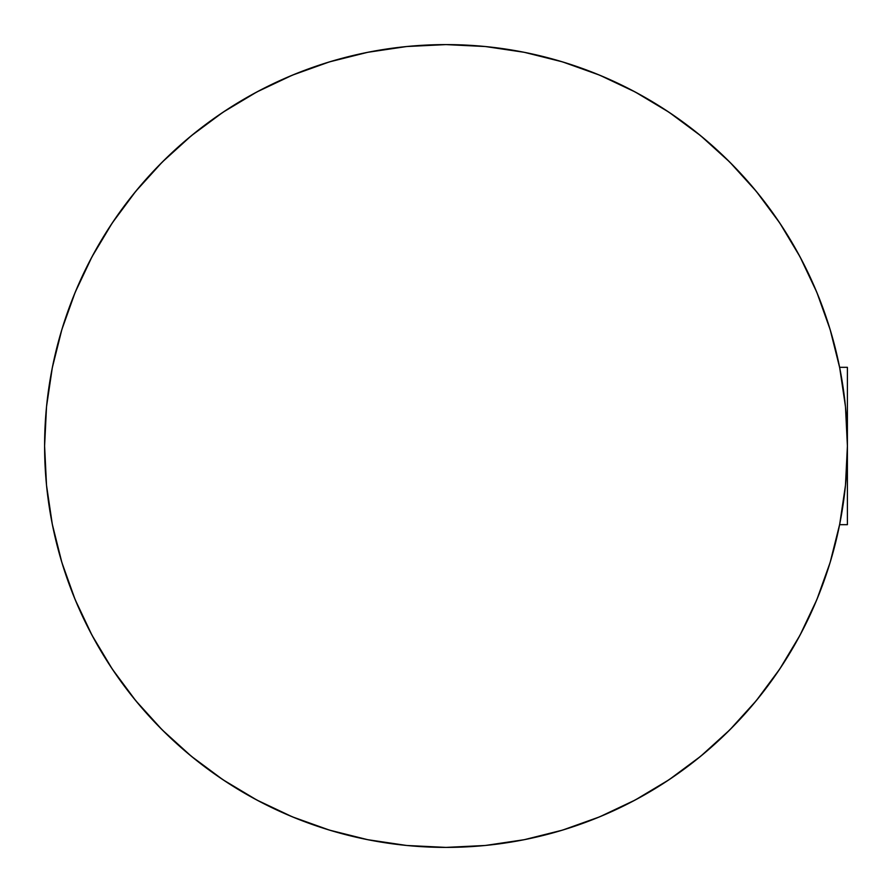 <?xml version="1.0" encoding="UTF-8"?>
<svg xmlns="http://www.w3.org/2000/svg" width="892" height="892" viewBox="0 0 892 892"><rect width="100%" height="100%" fill="white"/><g stroke="black" fill="none" stroke-linecap="round" stroke-linejoin="round"><path stroke-width="1.34" d="M407.499 845.549L396.115 844.289M369.656 840.074L355.239 837.008M332.482 831.021L317.251 826.193M296.334 818.455L280.98 811.91M261.534 802.499L246.549 794.337M228.408 783.31L214.08 773.62M197.232 761.021L183.83 749.949M168.309 735.844L156 723.524M141.906 708.014L130.834 694.589M118.257 677.753L108.568 663.403M97.562 645.295L89.39 630.254M80.035 610.886L73.456 595.443M65.807 574.749L60.912 559.273M55.048 536.973L51.881 522.088M47.834 496.822L46.417 484.211M46.417 407.789L47.834 395.178M51.881 369.912L55.048 355.027M60.912 332.727L65.807 317.251M73.456 296.557L80.035 281.114M89.39 261.746L97.562 246.705M108.568 228.597L118.257 214.247M130.834 197.411L141.906 183.986M156 168.476L168.309 156.156M183.83 142.051L197.232 130.979M214.08 118.38L228.408 108.69M246.549 97.663L261.534 89.501M280.98 80.09L296.334 73.545M317.307 65.785L332.482 60.979M355.206 55.003L369.656 51.926M396.115 47.711L407.499 46.451M484.501 46.451L495.885 47.711M522.344 51.926L536.761 54.992M559.518 60.979L574.749 65.807M595.666 73.545L611.02 80.09M630.466 89.501L645.451 97.663M663.592 108.69L677.92 118.38M694.768 130.979L708.17 142.051M723.691 156.156L736 168.476M750.094 183.986L761.166 197.411M773.743 214.247L783.432 228.597M794.438 246.705L802.61 261.746M811.965 281.114L818.544 296.557M826.193 317.251L831.088 332.727M836.952 355.027L840.119 369.912M844.167 395.178L845.583 407.789M845.583 484.211L844.167 496.822M840.119 522.088L836.952 536.973M831.088 559.273L826.193 574.749M818.544 595.443L811.965 610.886M802.61 630.254L794.438 645.295M783.432 663.403L773.743 677.753M761.166 694.589L750.094 708.014M736 723.524L723.691 735.844M708.17 749.949L694.768 761.021M677.92 773.62L663.592 783.31M645.451 794.337L630.466 802.499M611.02 811.91L595.666 818.455M574.693 826.215L559.518 831.021M536.794 836.997L522.344 840.074M495.885 844.289L484.501 845.549M446 44.6A401.4 401.4 0 0 1 847.4 446A401.4 401.4 0 0 1 446 847.4L485.348 845.471L524.306 839.684L562.518 830.117L599.614 816.849L635.216 800.001L669.011 779.753L700.644 756.282L729.834 729.834L756.282 700.644L779.753 669.011L800.001 635.216L816.849 599.614L830.117 562.518L839.684 524.306L845.471 485.348L847.4 446L845.471 406.652L839.684 367.694L830.117 329.483L816.849 292.386L800.001 256.785L779.753 222.989L756.282 191.356L729.834 162.166L700.644 135.718L669.011 112.247L635.216 91.999L599.614 75.151L562.518 61.883L524.306 52.316L485.348 46.529L446 44.6L406.652 46.529L367.694 52.316L329.483 61.883L292.386 75.151L256.785 91.999L222.989 112.247L191.356 135.718L162.166 162.166L135.718 191.356L112.247 222.989L91.999 256.785L75.151 292.386L61.883 329.483L52.316 367.694L46.529 406.652L44.6 446L46.529 485.348L52.316 524.306L61.883 562.518L75.151 599.614L91.999 635.216L112.247 669.011L135.718 700.644L162.166 729.834L191.356 756.282L222.989 779.753L256.785 800.001L292.386 816.849L329.483 830.117L367.694 839.684L406.652 845.471L446 847.4A401.4 401.4 0 0 1 44.6 446A401.4 401.4 0 0 1 446 44.6M562.518 830.117L599.614 816.849M779.753 669.011L800.001 635.216M830.117 329.483L816.849 292.386M669.011 112.247L635.216 91.999M329.483 61.883L292.386 75.151M112.247 222.989L91.999 256.785M61.883 562.518L75.151 599.614M222.989 779.753L256.785 800.001M847.4 367.326L839.617 367.326L847.4 367.326L847.4 524.674L839.617 524.674L847.4 524.674L847.4 367.326"/></g></svg>
